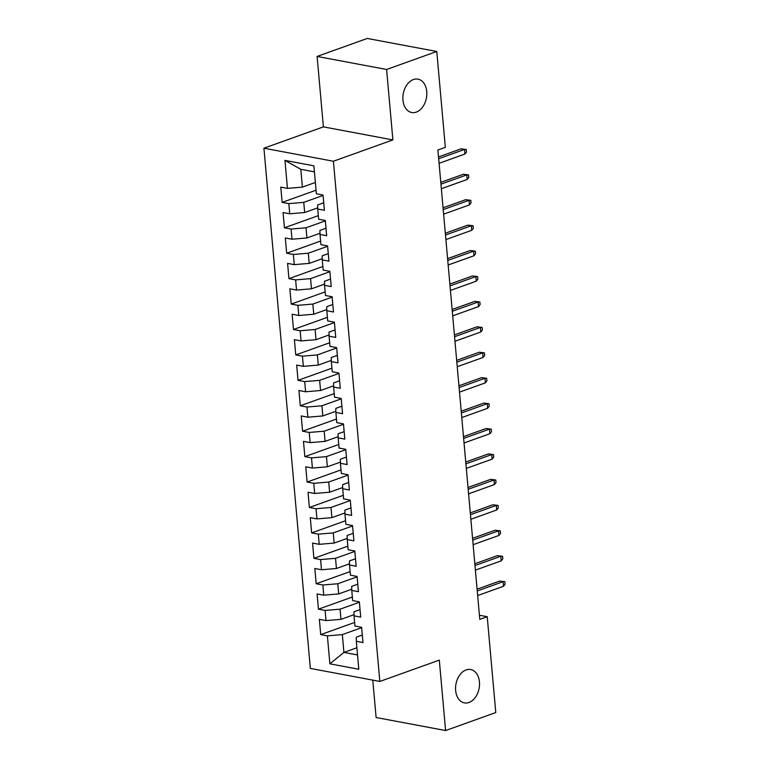 <?xml version="1.0" encoding="UTF-8"?>
<svg xmlns="http://www.w3.org/2000/svg" width="769" height="769" viewBox="0 0 769 769"><rect width="100%" height="100%" fill="white"/><g stroke="black" fill="none" stroke-linecap="round" stroke-linejoin="round"><path stroke-width="1.15" d="M466.081 669.934A16.976 11.766 -79.4 0 1 470.666 669.53A16.976 11.766 -79.4 0 1 479.491 685.141A16.976 11.766 -79.4 0 1 468.984 702.481A16.976 11.766 -79.4 0 1 464.409 702.895A16.976 11.766 -79.4 0 1 455.584 687.275A16.976 11.766 -79.4 0 1 466.081 669.934M413.395 79.553A16.976 11.766 -79.4 0 1 417.971 79.14A16.976 11.766 -79.4 0 1 426.795 94.76A16.976 11.766 -79.4 0 1 416.298 112.101A16.976 11.766 -79.4 0 1 411.713 112.505A16.976 11.766 -79.4 0 1 402.889 96.894A16.976 11.766 -79.4 0 1 413.395 79.553M372.773 680.123L376.108 717.515L445.597 730.55L495.784 712.555L487.229 616.7L479.423 615.238M263.921 148.206L310.349 668.415L379.838 681.449L333.41 161.24L263.921 148.206L323.393 126.875L392.882 139.91L386.605 69.479L317.107 56.445L323.393 126.875M317.107 56.445L367.294 38.45L436.782 51.485L386.605 69.479M314.415 171.862L300.814 169.315L284.953 160.394L287.452 188.367L280.781 187.117L282.146 202.372L288.817 203.622L289.721 213.792L283.05 212.542L284.415 227.797L291.086 229.047L291.989 239.217L285.318 237.967L286.683 253.222L293.354 254.472L294.258 264.642L287.587 263.392L288.952 278.647L295.623 279.897L296.526 290.067L289.865 288.817L291.22 304.072L297.891 305.322L298.795 315.492L292.133 314.242L293.489 329.497L300.16 330.747L301.063 340.917L294.402 339.667L295.757 354.922L302.428 356.172L303.332 366.342L296.671 365.092L298.026 380.347L304.697 381.597L305.601 391.767L298.939 390.517L300.294 405.772L306.966 407.032L307.879 417.202L301.208 415.942L302.573 431.198L309.234 432.457L310.147 442.627L303.476 441.368L304.841 456.632L311.503 457.882L312.416 468.052L305.745 466.802L307.11 482.057L313.771 483.307L314.684 493.477L308.013 492.227L309.378 507.482L316.04 508.732L316.953 518.902L310.282 517.652L311.647 532.907L318.308 534.157L319.222 544.327L312.55 543.077L313.915 558.332L320.577 559.582L321.49 569.752L314.819 568.502L316.184 583.758L322.855 585.007L323.759 595.177L317.088 593.928L318.453 609.183L325.124 610.432L326.027 620.602L319.356 619.353L320.721 634.608L354.634 622.448M284.953 160.394L313.877 165.825L316.376 193.788L323.038 195.047L324.403 210.302L317.732 209.043L318.645 219.213L325.306 220.472L326.671 235.727L320.01 234.468L320.913 244.648L327.584 245.897L328.94 261.152L322.278 259.903L323.182 270.073L329.853 271.322L331.208 286.577L324.547 285.328L325.45 295.498L332.121 296.747L333.477 312.003L326.815 310.753L327.719 320.923L334.39 322.173L335.745 337.428L329.084 336.178L329.988 346.348L336.659 347.598L338.014 362.853L331.352 361.603L332.256 371.773L338.927 373.023L340.292 388.278L333.621 387.028L334.525 397.198L341.196 398.448L342.561 413.703L335.89 412.453L336.793 422.623L343.464 423.873L344.829 439.128L338.158 437.878L339.062 448.048L345.733 449.298L347.098 464.553L340.427 463.303L341.34 473.473L348.001 474.723L349.366 489.978L342.695 488.728L343.608 498.898L350.27 500.148L351.635 515.403L344.964 514.153L345.877 524.323L352.538 525.573L353.903 540.828L347.232 539.578L348.146 549.748L354.807 550.998L356.172 566.253L349.501 565.004L350.414 575.174L357.076 576.433L358.441 591.688L351.769 590.429L352.683 600.599L359.344 601.858L360.709 617.113L354.048 615.863L354.951 626.033L361.622 627.283L362.978 642.538L356.316 641.288L358.806 669.251L329.882 663.83L327.392 635.857L320.721 634.608M436.782 51.485L445.338 147.34L437.897 150.003L479.789 619.362L487.229 616.7M354.019 614.671L340.975 619.343L340.071 609.173L359.383 602.252M326.027 620.602L340.975 619.343M325.124 610.432L340.071 609.173M356.316 641.288L356.23 637.213L362.314 635.031M351.75 589.246L338.706 593.918L337.793 583.748L357.114 576.827M323.759 595.177L338.706 593.918M322.855 585.007L337.793 583.748M354.048 615.863L353.961 611.788L360.036 609.606M349.482 563.821L336.438 568.493L335.524 558.323L354.845 551.402M321.49 569.752L336.438 568.493M320.577 559.582L335.524 558.323M351.769 590.429L351.693 586.353L357.768 584.18M347.213 538.387L334.169 543.068L333.256 532.898L352.577 525.967M319.222 544.327L334.169 543.068M318.308 534.157L333.256 532.898M349.501 565.004L349.424 560.928L355.499 558.755M344.945 512.961L331.9 517.643L330.987 507.473L350.308 500.542M316.953 518.902L331.9 517.643M316.04 508.732L330.987 507.473M347.232 539.578L347.155 535.503L353.231 533.33M342.676 487.536L329.632 492.218L328.719 482.048L348.04 475.117M314.684 493.477L329.632 492.218M313.771 483.307L328.719 482.048M344.964 514.153L344.887 510.078L350.962 507.905M340.407 462.111L327.363 466.793L326.45 456.623L345.771 449.692M312.416 468.052L327.363 466.793M311.503 457.882L326.45 456.623M342.695 488.728L342.618 484.653L348.693 482.48M338.139 436.686L325.085 441.368L324.182 431.198L343.503 424.267M310.147 442.627L325.085 441.368M309.234 432.457L324.182 431.198M340.427 463.303L340.35 459.228L346.425 457.046M335.87 411.261L322.817 415.942L321.913 405.772L341.234 398.842M307.879 417.202L322.817 415.942M306.966 407.032L321.913 405.772M338.158 437.878L338.081 433.803L344.156 431.62M333.602 385.836L320.548 390.517L319.644 380.347L338.966 373.417M305.601 391.767L320.548 390.517M304.697 381.597L319.644 380.347M335.89 412.453L335.813 408.377L341.888 406.195M331.324 360.411L318.279 365.092L317.376 354.922L336.687 347.992M303.332 366.342L318.279 365.092M302.428 356.172L317.376 354.922M333.621 387.028L333.544 382.952L339.619 380.77M329.055 334.986L316.011 339.667L315.107 329.497L334.419 322.567M301.063 340.917L316.011 339.667M300.16 330.747L315.107 329.497M331.352 361.603L331.276 357.527L337.351 355.345M326.787 309.561L313.742 314.242L312.839 304.072L332.15 297.142M298.795 315.492L313.742 314.242M297.891 305.322L312.839 304.072M329.084 336.178L329.007 332.102L335.082 329.92M324.518 284.136L311.474 288.808L310.57 278.638L329.882 271.717M296.526 290.067L311.474 288.808M295.623 279.897L310.57 278.638M326.815 310.753L326.738 306.677L332.814 304.495M322.249 258.711L309.205 263.382L308.302 253.212L327.613 246.291M294.258 264.642L309.205 263.382M293.354 254.472L308.302 253.212M324.547 285.328L324.47 281.252L330.545 279.07M319.981 233.286L306.937 237.957L306.033 227.787L325.345 220.866M291.989 239.217L306.937 237.957M291.086 229.047L306.033 227.787M322.278 259.903L322.192 255.827L328.276 253.645M317.712 207.861L304.668 212.532L303.755 202.362L323.076 195.441M289.721 213.792L304.668 212.532M288.817 203.622L303.755 202.362M320.01 234.468L319.923 230.402L325.998 228.22M315.367 182.464L302.4 187.107L300.814 169.315M287.452 188.367L302.4 187.107M317.732 209.043L317.655 204.967L323.73 202.795M392.882 139.91L333.41 161.24M445.597 730.55L439.31 660.119L379.838 681.449M356.893 647.748L343.926 652.4L357.527 654.957M361.651 627.677L342.34 634.598L343.926 652.4L329.882 663.83M327.392 635.857L342.34 634.598M282.146 202.372L316.059 190.212M284.415 227.797L318.328 215.637M286.683 253.222L320.596 241.062M288.952 278.647L322.865 266.487M291.22 304.072L325.133 291.912M293.489 329.497L327.402 317.337M295.757 354.922L329.67 342.763M298.026 380.347L331.939 368.188M300.294 405.772L334.207 393.613M302.573 431.198L336.476 419.038M304.841 456.632L338.745 444.463M307.11 482.057L341.013 469.897M309.378 507.482L343.282 495.323M311.647 532.907L345.55 520.748M313.915 558.332L347.819 546.173M316.184 583.758L350.097 571.598M318.453 609.183L352.365 597.023M438.676 158.722L464.514 149.455L461.14 148.821L466.274 149.465L464.514 149.455L464.928 154.04L439.089 163.297M461.14 148.821L438.522 156.934M466.274 149.465L466.504 152.012L464.928 154.04M440.945 184.147L466.793 174.88L463.409 174.255L468.542 174.89L466.793 174.88L467.196 179.465L441.358 188.732M463.409 174.255L440.791 182.359M468.542 174.89L468.773 177.437L467.196 179.465M443.223 209.572L469.061 200.315L465.678 199.68L470.811 200.325L469.061 200.315L469.465 204.89L443.626 214.157M465.678 199.68L443.059 207.784M470.811 200.325L471.041 202.862L469.465 204.89M445.491 235.006L471.33 225.74L467.946 225.106L473.079 225.75L471.33 225.74L471.733 230.316L445.895 239.582M467.946 225.106L445.328 233.209M473.079 225.75L473.31 228.287L471.733 230.316M447.76 260.431L473.598 251.165L470.215 250.531L475.348 251.175L473.598 251.165L474.002 255.741L448.164 265.007M470.215 250.531L447.596 258.634M475.348 251.175L475.578 253.712L474.002 255.741M450.028 285.857L475.867 276.59L472.483 275.956L477.616 276.6L475.867 276.59L476.271 281.166L450.432 290.432M472.483 275.956L449.865 284.069M477.616 276.6L477.847 279.137L476.271 281.166M452.297 311.282L478.135 302.015L474.752 301.381L479.885 302.025L478.135 302.015L478.539 306.591L452.701 315.857M474.752 301.381L452.134 309.494M479.885 302.025L480.116 304.562L478.539 306.591M454.566 336.707L480.404 327.44L477.02 326.806L482.163 327.45L480.404 327.44L480.808 332.016L454.969 341.282M477.02 326.806L454.402 334.919M482.163 327.45L482.384 329.988L480.808 332.016M456.834 362.132L482.672 352.865L479.289 352.231L484.432 352.875L482.672 352.865L483.076 357.441L457.238 366.707M479.289 352.231L456.671 360.344M484.432 352.875L484.653 355.413L483.076 357.441M459.103 387.557L484.941 378.29L481.557 377.656L486.7 378.3L484.941 378.29L485.354 382.866L459.516 392.132M481.557 377.656L458.939 385.769M486.7 378.3L486.921 380.847L485.354 382.866M461.371 412.982L487.21 403.715L483.826 403.081L488.969 403.725L487.21 403.715L487.623 408.291L461.784 417.557M483.826 403.081L461.208 411.194M488.969 403.725L489.19 406.272L487.623 408.291M463.64 438.407L489.478 429.14L486.095 428.506L491.237 429.15L489.478 429.14L489.891 433.716L464.053 442.982M486.095 428.506L463.486 436.619M491.237 429.15L491.458 431.697L489.891 433.716M465.908 463.832L491.747 454.566L488.373 453.931L493.506 454.575L491.747 454.566L492.16 459.141L466.322 468.408M488.373 453.931L465.754 462.044M493.506 454.575L493.727 457.122L492.16 459.141M468.177 489.257L494.015 479.991L490.641 479.356L495.774 480L494.015 479.991L494.429 484.566L468.59 493.833M490.641 479.356L468.023 487.469M495.774 480L496.005 482.548L494.429 484.566M470.445 514.682L496.284 505.416L492.91 504.781L498.043 505.425L496.284 505.416L496.697 509.991L470.859 519.258M492.91 504.781L470.292 512.894M498.043 505.425L498.274 507.973L496.697 509.991M472.714 540.107L498.552 530.841L495.178 530.206L500.311 530.85L498.552 530.841L498.966 535.426L473.127 544.683M495.178 530.206L472.56 538.319M500.311 530.85L500.542 533.398L498.966 535.426M474.982 565.532L500.821 556.275L497.447 555.641L502.58 556.285L500.821 556.275L501.234 560.851L475.396 570.117M497.447 555.641L474.829 563.744M502.58 556.285L502.811 558.823L501.234 560.851M477.261 590.967L503.099 581.7L499.715 581.066L504.849 581.71L503.099 581.7L503.503 586.276L477.664 595.542M499.715 581.066L477.097 589.169M504.849 581.71L505.079 584.248L503.503 586.276"/></g></svg>
